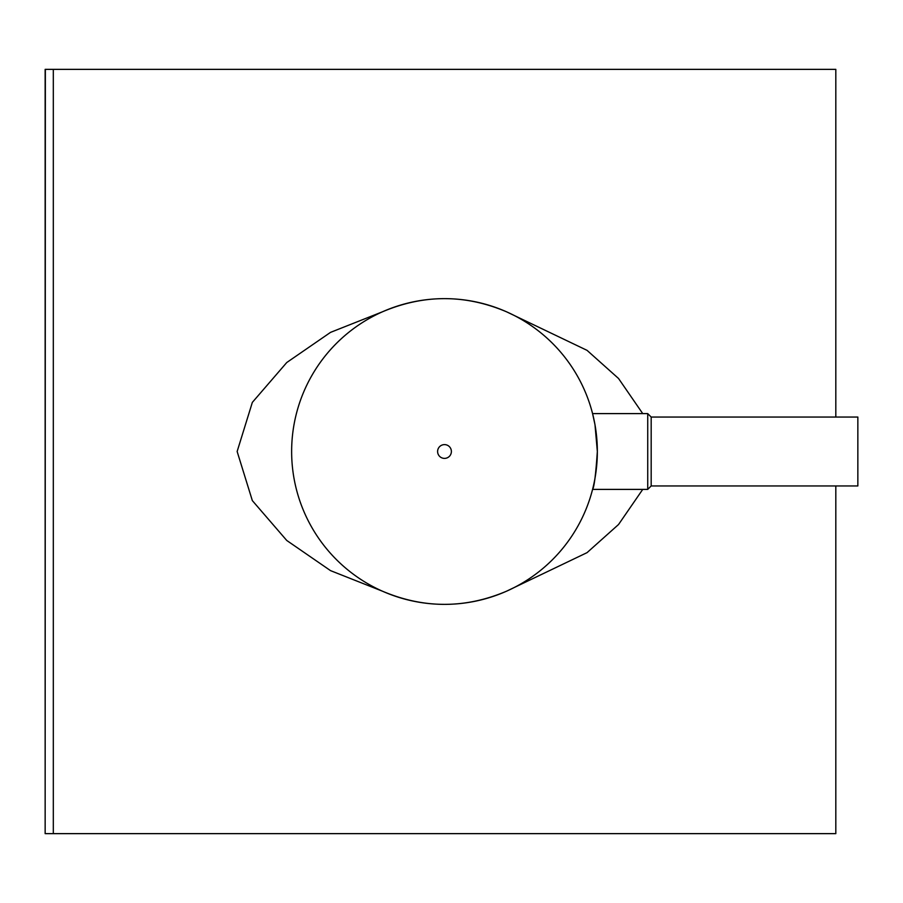<?xml version="1.0" encoding="UTF-8"?>
<svg xmlns="http://www.w3.org/2000/svg" width="903" height="903" viewBox="0 0 903 903"><rect width="100%" height="100%" fill="white"/><g stroke="black" fill="none" stroke-linecap="round" stroke-linejoin="round"><path stroke-width="1.35" d="M835.817 417.051L835.817 69.362L45.15 69.362L45.15 833.638L45.353 69.362M835.817 485.949L835.817 833.638L53.311 833.638L53.311 69.362M642.744 489.392L618.544 524.508L587.052 552.647L506.549 591.194C465.18 608.757 423.812 608.757 382.443 591.194L330.532 570.628L286.759 540.479L252.343 500.612L237.139 451.5L252.343 402.388L286.759 362.521L330.532 332.372L382.443 311.806C423.812 294.243 465.18 294.243 506.549 311.806L587.052 350.353L618.544 378.492L642.744 413.608M451.387 451.5A6.885 6.885 0 0 0 444.49 444.615A6.885 6.885 0 0 0 437.605 451.5A6.885 6.885 0 0 0 444.49 458.385A6.885 6.885 0 0 0 451.387 451.5M597.346 451.5A152.855 152.855 0 0 0 444.49 298.645A152.855 152.855 0 0 0 291.635 451.5A152.855 152.855 0 0 0 444.49 604.355A152.855 152.855 0 0 0 597.346 451.5L594.987 424.703L592.582 413.608L647.733 413.608L647.733 489.392L592.582 489.392C594.185 487.146 595.777 474.515 597.346 451.5M651.176 417.051L857.85 417.051L857.85 485.949L651.176 485.949L651.176 417.051L647.733 413.608M53.311 833.638L45.353 833.638M651.176 485.949L647.733 489.392"/></g></svg>
